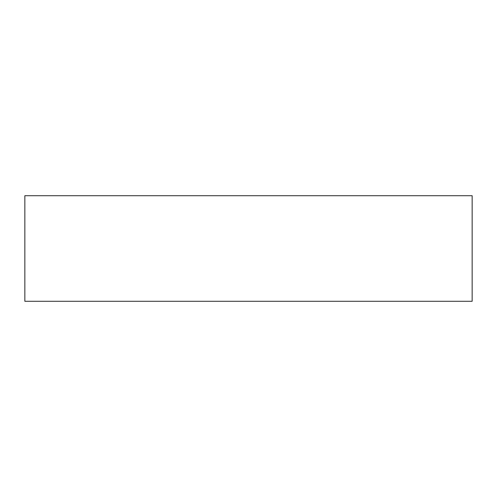 <?xml version="1.0" encoding="UTF-8"?>
<svg xmlns="http://www.w3.org/2000/svg" width="497" height="497" viewBox="0 0 497 497"><rect width="100%" height="100%" fill="white"/><g stroke="black" fill="none" stroke-linecap="round" stroke-linejoin="round"><path stroke-width="0.75" d="M472.15 301.288L24.85 301.288L24.85 195.712L472.15 195.712L472.15 301.288"/></g></svg>
